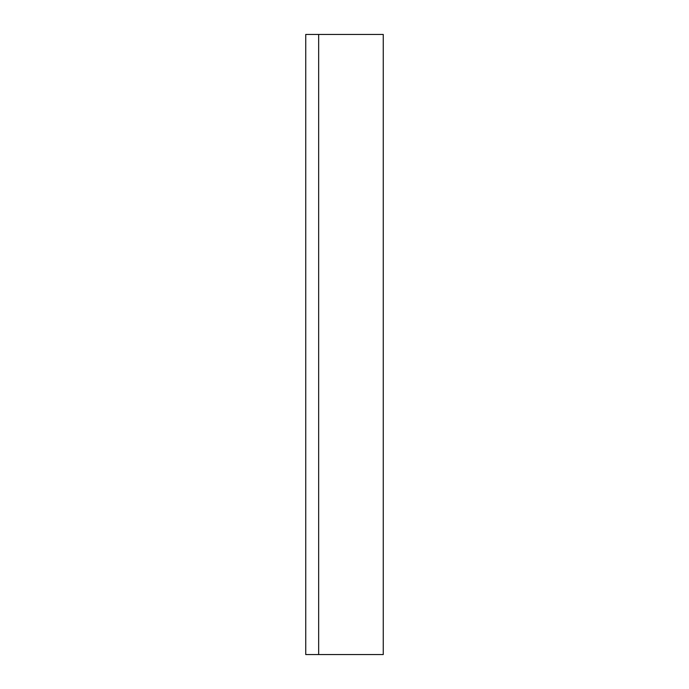 <?xml version="1.0" encoding="UTF-8"?>
<svg xmlns="http://www.w3.org/2000/svg" width="689" height="689" viewBox="0 0 689 689"><rect width="100%" height="100%" fill="white"/><g stroke="black" fill="none" stroke-linecap="round" stroke-linejoin="round"><path stroke-width="1.03" d="M318.662 654.55L383.256 654.55L383.256 34.45L305.744 34.45L305.744 654.55L318.662 654.55L318.662 34.45"/></g></svg>
